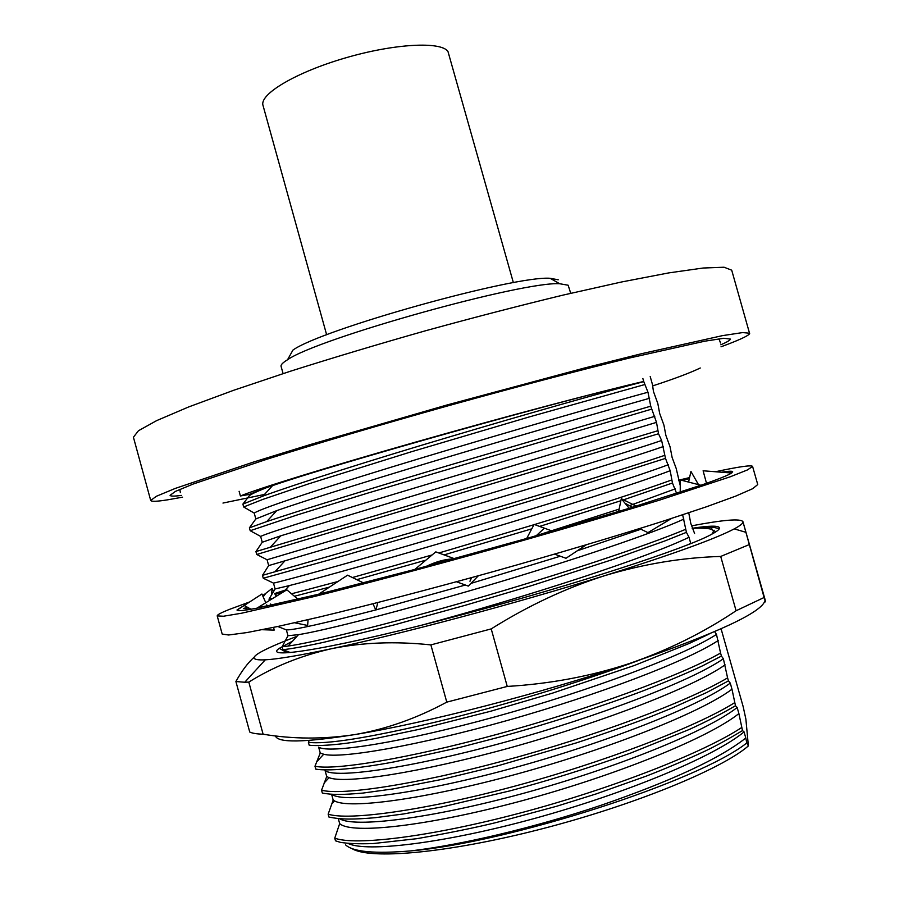<?xml version="1.0" encoding="UTF-8"?>
<svg xmlns="http://www.w3.org/2000/svg" width="899" height="899" viewBox="0 0 899 899"><rect width="100%" height="100%" fill="white"/><g stroke="black" fill="none" stroke-linecap="round" stroke-linejoin="round"><path stroke-width="1.35" d="M715.447 471.75C738.439 466.795 750.8 464.985 752.553 466.323L757.745 484.539L752.733 488.663L735.742 496.102L706.502 506.766L665.597 520.375C617.579 535.68 557.223 553.66 493.394 571.584C429.52 589.317 368.579 605.207 319.572 616.984L277.533 626.547L247 632.559L228.616 634.997L222.188 634.065L217.21 615.905C217.086 614.871 221.008 612.758 228.987 609.556L249.371 602.038M752.598 466.424L747.406 469.952L730.258 476.785L659.855 500.024C611.725 514.913 551.323 532.624 487.516 550.525C423.665 568.269 362.814 584.406 313.942 596.599L241.685 613.197L223.469 616.231L217.21 615.905M237.044 609.938L241.741 606.926M414.832 569.415L318.628 594.228L347.565 575.18L363.488 582.912M526.69 538.467L414.81 569.438L435.79 551.874L454.422 558.684M722.257 472.042L722.009 472.11C728.763 471.065 732.314 470.941 732.651 471.761L731.494 473.076C728.325 475.211 718.346 479.201 701.535 485.055L629.176 508.295L526.679 538.49L534.118 524.409L552.368 531.095M732.64 471.975L730.415 472.919M678.711 480.729L680.251 480.729M681.88 480.347L689.342 478.661M275.094 594.464L283.938 591.508M256.979 608.151C243.91 610.623 237.257 611.286 237.033 610.14L261.912 594.014L265.789 602.746M274.633 593.542L285.197 590.126M678.565 480.201L689.589 477.583M318.662 594.205L256.923 608.185L286.826 589.823L297.929 599.195M377.85 602.555L375.861 610.095L372.995 603.802M308.076 619.692L307.627 625.457L294.636 622.771M273.633 627.367L274.15 630.132L262.272 629.705M267.273 606.083L266.733 604.87M250.664 609.297L243.528 608.443L247.899 607.252M270.543 605.387L270.666 603.993M271.543 594.565L272.105 588.463L273.521 591.317M262.665 595.711L272.105 588.463M276.914 595.913L275.723 595.711M688.578 482.078L690.949 471.469L698.489 484.628M731.719 473.02L703.108 470.784L706.502 483.314M700.962 485.269L680.251 479.931L680.24 492.202M639.65 528.578L647.943 532.635L671.632 518.42M636.211 506.126L621.299 498.72L618.636 511.497M629.176 508.295L621.299 498.72M554.616 554.144L565.988 558.279L586.272 544.828M471.627 577.619L469.975 581.26L471.2 577.731M456.49 581.765L468.3 586.103L478.358 575.765M326.652 334.821L263.014 105.43C259.193 94.271 295.861 72.336 345.059 58.019C394.212 43.568 441.094 41.152 447.972 51.49L513.385 282.691M570.73 293.299L568.146 285.219L559.74 283.747C523.184 281.061 317.414 338.518 287.545 359.746L292.95 350.071C321.651 329.349 514.812 275.409 550.098 278.285L558.257 279.791M287.545 359.746C282.814 362.634 280.657 364.814 281.072 366.309L283.084 373.602M182.564 497.169L167.529 499.844C156.898 501.53 151.29 501.732 150.706 500.462L133.423 437.229L138.435 430.745L156.673 420.608L188.61 406.966L233.751 390.256L290.444 371.22C333.147 357.69 378.378 344.148 426.115 330.607C473.964 317.459 519.656 305.615 563.201 295.074L621.557 281.983L668.822 272.891L703.209 268.014L724.066 267.228L731.707 270.183L749.642 333.63C748.305 335.878 738.764 340.272 721.02 346.8M150.706 500.462L156.359 496.282L175.249 488.427L253.518 462.052L310.694 444.443L446.893 405.011L583.811 368.185L641.83 353.633L722.448 335.642L742.675 332.574L749.676 333.226M720.852 344.778C726.988 342.114 730.19 340.215 730.471 339.103L723.864 338.271L704.794 341.182L629.176 358.083C577.967 370.658 514.149 387.469 447.185 406.067C380.266 424.845 316.965 443.533 266.655 459.299L193.218 484.022L175.406 491.405L170.068 495.338C170.473 496.349 174.26 496.372 181.452 495.394M642.864 378.479L643.706 381.457C599.487 391.627 505.789 416.451 416.54 441.836C327.202 467.233 257.665 488.798 240.393 495.978L239.112 491.281M338.327 818.719L339.676 823.63L334.754 838.149L335.484 840.801L340.249 842.318C348.216 843.633 359.117 844.049 372.961 843.577L416.754 838.7C449.006 833.002 475.504 827.619 496.248 822.529L556.593 806.279L596.329 793.862L646.426 776.062C667.609 767.78 687.196 759.441 705.176 751.058C715.806 745.99 728.246 739.169 742.495 730.584L738.888 713.592L737.169 707.491L735.472 705.726L731.988 689.207L730.269 683.116L728.448 680.891L727.594 677.88L723.38 658.753L721.425 656.079L720.571 653.067L716.492 634.413L714.626 631.649M334.754 838.149C355.139 845.903 429.969 836.947 520.004 813.067C609.938 789.277 702.782 753.16 741.641 727.561M345.519 844.835C352.981 851.915 374.827 853.938 411.068 850.87C461.659 844.824 533.691 827.912 601.116 805.268C671.677 780.905 719.897 758.486 745.799 738L744.069 731.898L742.495 730.584M411.068 850.87C508.643 842.554 698.579 781.343 746.777 742.979L745.799 738M721.088 628.817L743.17 706.648L745.878 719.088L748.384 745.923C721.56 769.229 633.57 805.38 540.164 829.305C446.724 853.331 369.264 859.916 351.812 848.499M348.048 843.431C366.017 852.544 443.555 843.408 534.433 818.483C626.659 793.12 714.323 756.576 744.069 731.898M340.249 842.318L335.484 840.801M331.619 794.345L333.192 800.076L328.157 814.157L328.955 817.067C341.845 819.63 352.644 819.585 375.097 817.708L403.471 813.977L442.982 806.729L510.093 790.839C546.614 781.017 584.35 769.6 630.929 752.969L689.432 729.404C707.974 720.841 723.313 712.952 735.472 705.726M723.38 658.753C691.938 680.801 597.329 716.964 503.035 742.72C408.742 768.454 335.687 778.635 325.101 770.657L326.719 776.534L321.561 790.187L322.359 793.098C332.99 794.873 341.081 794.941 362.904 793.075L393.166 788.906L442.578 779.264L497.81 765.824L576.45 742.855C602.566 734.292 627.199 725.617 650.359 716.818L672.587 707.861L706.648 692.533L728.448 680.891M716.492 634.413C684.735 655.304 589.958 690.679 495.776 716.66C401.583 742.608 328.888 753.935 318.628 747.136L320.246 753.014L314.976 766.229L315.774 769.139C327.686 771.173 356.026 769.072 394.582 761.801L459.074 747.608L501.361 736.607C547.884 723.886 604.488 705.558 643.729 690.612C668.519 680.903 688.162 672.621 702.658 665.766L721.425 656.079M309.099 740.428L308.391 742.304L309.189 745.204C318.313 746.327 338.62 744.518 351.453 742.54L375.119 738.562L419.091 729.347L490.438 711.311L552.222 693.241L634.447 665.462L689.286 643.426L709.053 634.065M277.757 626.491L286.365 629.884L287.972 635.728L282.117 646.774L282.915 649.674L290.253 652.517M240.393 495.978L249.102 494.472L249.416 495.641L242.887 504.103L243.674 506.98L254.226 513.104L255.833 518.937L249.405 527.837L250.203 530.713L260.643 536.422L262.25 542.254L255.934 551.581L256.732 554.469L267.07 559.762L268.677 565.595L262.474 575.349L263.272 578.237L273.487 583.114L275.105 588.957L269.015 599.139L269.397 600.521M746.777 742.979L748.384 745.923M688.746 512.801L690.803 523.465L694.59 533.467M652.584 385.39L653.449 391.458L657.832 403.572L659.664 413.416L663.945 425.182L665.878 435.397L670.058 446.803L672.104 457.389L676.183 468.446L680.251 485.606M652.696 385.356L650.202 376.535M676.599 493.382L672.463 482.999L670.171 470.705L665.496 458.366L661.63 440.488L658.529 433.756L656.506 422.373L650.73 406.179L647.977 392.222L643.706 381.457M690.769 543.58L689.016 537.287L686.42 532.343L682.656 514.824M328.157 814.157C348.216 820.787 422.732 810.797 512.666 786.715C602.499 762.723 695.478 727.269 734.618 702.715M321.561 790.187C341.317 795.682 415.507 784.681 505.328 760.385C595.059 736.18 688.184 701.389 727.594 677.88M314.976 766.229C334.406 770.623 408.281 758.576 498.001 734.09C587.631 709.671 680.891 675.542 720.571 653.067M308.391 742.304C326.09 744.63 368.781 737.832 436.453 721.886C500.563 706.378 578.934 682.734 639.077 660.259M282.915 649.674C291.231 648.966 311.897 644.965 324.528 642.111L394.009 624.94L465.536 605.207L531.343 585.699L613.23 559.358L664.99 540.895L686.42 532.343M282.117 646.774L288.073 646.066C312.2 642.875 387.581 624.322 472.582 599.757C559.088 574.719 646.01 546.008 685.577 529.342M294.445 596.251L329.416 587.126M356.791 579.664L425.89 560.156M444.084 554.908L531.792 528.826M539.614 526.421L620.883 500.732M622.513 500.192L672.463 482.999M269.015 599.139L273.116 598.251M291.534 593.789L337.957 581.507M352.408 577.529L432.127 554.941M438.858 552.997L533.95 524.724M534.5 524.555C595.61 505.856 641.324 491.011 671.62 480.01M263.272 578.237L329.764 559.774L477.111 516.925L564.83 490.461L665.496 458.366M262.474 575.349L460.524 518.408C544.21 493.641 625.648 468.649 664.653 455.377M256.732 554.469L658.529 433.756M255.934 551.581L657.686 430.767M250.203 530.713L296.591 515.138L367.747 493.113L651.573 409.157M249.405 527.837L266.733 521.577C298.142 510.924 374.186 487.449 452.838 464.165L650.73 406.179M243.674 506.98L262.62 499.484L308.986 483.741L411.427 451.748L528.927 417.024L644.628 384.592M242.887 504.103L262.991 496.079C295.973 484.033 371.692 459.973 449.118 437.026C529.612 413.034 605.499 391.706 643.785 381.603M339.676 823.63L340.159 823.99C352.633 834.25 427.126 826.226 521.027 801.02C615.186 775.702 708.277 738.101 738.888 713.592M333.192 800.076L334.563 800.908C348.598 809.291 423.789 799.481 516.532 774.14C609.915 748.575 701.299 712.345 731.988 689.207M326.719 776.534L329.079 777.657C344.643 784.198 420.496 772.679 512.048 747.26C604.645 721.504 694.331 686.634 725.1 664.844M320.246 753.014L323.696 754.239C340.766 758.97 417.237 745.833 507.609 720.391C599.375 694.477 687.387 660.979 718.211 640.504M688.016 544.67L690.724 543.344M287.972 635.728L298.513 634.649C322.999 630.907 401.493 610.904 485.932 586.036C573.202 560.212 652.932 533.377 683.869 519.105M275.105 588.957L289.343 585.586C316.785 578.742 395.526 556.661 477.594 532.32C562.841 506.89 639.279 482.662 670.171 470.705M268.677 565.595L473.515 505.463C557.695 480.313 632.491 457.366 663.338 446.533M262.25 542.254L280.78 535.804L656.506 422.373M255.833 518.937L276.735 510.632C308.795 499.383 386.952 475.065 465.558 451.77C547.48 427.34 618.973 406.921 649.674 398.246M249.416 495.641C251.563 493.967 257.226 491.326 266.419 487.719L272.554 485.617C333.653 464.3 567.325 398.785 643.763 381.479M339.788 818.843C354.689 827.867 430.475 818.663 522.915 793.48C616.152 768.027 706.783 731.404 737.169 707.491M331.574 794.188C342.497 803.369 415.9 794.323 510.295 768.814C604.701 743.271 699.141 706.311 730.269 683.116M422.654 624.94C474.964 610.781 527.758 595.026 581.057 577.641C631.671 560.954 667.654 547.502 689.016 537.287M286.365 629.884C293.613 630.21 323.426 623.558 375.793 609.927M375.917 609.893L465.367 585.024M470.907 583.417L560.324 556.223M577.315 550.772L640.942 529.219M536.355 535.624L619.13 509.126M629.064 505.777L675.306 488.842M273.487 583.114C281.443 581.619 351.723 562.347 445.14 534.883C538.58 507.418 634.559 477.526 668.463 464.659M267.07 559.762L437.937 509.014C531.275 481.336 627.412 452.231 661.63 440.488M260.643 536.422C267.936 532.579 337.53 511.048 430.733 483.168L654.798 416.338M254.226 513.104C261.204 508.092 330.439 485.449 423.541 457.344C516.667 429.25 613.152 401.684 647.977 392.222M249.102 494.472L266.419 487.719M719.335 528.702L712.772 527.14L692.174 528.297C709.244 525.657 718.346 525.488 719.47 527.769C719.885 529.118 717.2 531.32 711.424 534.388C687.353 547.929 575.967 584.406 464.569 614.028C339.788 647.494 260.822 660.664 279.319 648.325L292.613 641.099M288.691 651.989L287.635 652.674M691.488 525.87C723.628 519.779 740.787 518.386 742.956 521.712L764.094 597.498C765.723 602.746 766.004 603.296 764.948 599.161L742.956 521.712C743.338 523.184 740.439 525.578 734.247 528.882C715.222 538.906 672.047 554.492 604.712 575.675C565.808 588.058 527.983 605.802 491.214 628.895L507.25 686.431C549.896 683.903 590.609 676.273 629.412 663.529C668.058 650.157 703.614 632.559 736.09 610.747L720.706 556.447C682.341 557.549 643.673 563.954 604.712 575.675C516.195 603.364 400.201 634.267 331.248 648.775C300.671 655.731 273.184 666.833 248.809 682.105L263.104 734.202C293.119 739.203 323.73 739.315 354.925 734.562C386.064 729.179 416.675 718.368 446.781 702.13L430.879 644.898C395.212 641.133 362.005 642.425 331.248 648.775C299.603 655.461 277.611 659.147 265.261 659.832L244.764 682.251L248.809 682.105M263.104 734.202C256.788 734.011 252.338 733.292 249.742 732.033L235.898 681.521C241.674 671.047 247.821 662.866 254.327 656.989M507.25 686.431L446.781 702.13M765.015 600.42C762.521 612.152 717.323 633.199 629.412 663.529C541.322 693.264 424.856 723.223 354.925 734.562C304.087 742.619 277.577 743.057 275.42 735.876M764.094 597.498L736.09 610.747M265.261 659.832C251.035 660.428 250.394 657.371 263.328 650.662C270.925 646.729 282.129 641.965 296.951 636.346M235.898 681.521L244.764 682.251M430.879 644.898L491.214 628.895M720.706 556.447L749.092 544.67M692.185 528.342C700.501 527.938 706.738 528.196 710.907 529.118L715.919 531.781M222.974 503.058L264.475 494.461M652.663 385.907C674.508 378.76 690.365 372.793 700.265 367.994M720.526 342.98L718.975 338.833M179.867 489.359L180.351 492.607M325.966 592.407L353.285 585.53M282.522 602.746L257.743 607.679M251.023 609.241L244.078 605.432M263.182 596.869L265.823 593.295M280.488 593.171L281.645 593.003M632.435 507.283L624.974 503.182M536.231 535.737L544.378 528.163M426.137 566.381C436.206 561.572 445.32 559.099 453.467 558.942M550.098 278.285L559.74 283.747M340.159 823.99L339.114 825.125M334.563 800.908L331.63 804.088M329.079 777.657L324.089 783.063M323.696 754.239L316.504 762.049M309.47 740.405L308.851 741.079M288.073 646.066L298.513 634.649M283.747 591.722L289.343 585.586M274.768 571.966L284.983 560.785M270.666 546.873L280.78 535.804M266.733 521.577L276.735 510.632M262.991 496.079L272.554 485.617M287.073 652.741L279.319 648.325M734.247 528.882L745.721 532.253M712.772 527.14L710.907 529.118M711.929 534.118L714.098 530.219"/></g></svg>
